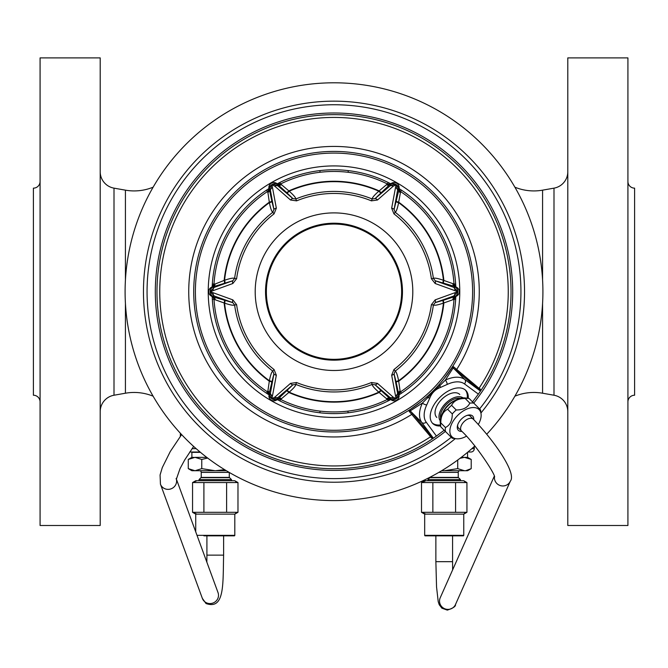 <?xml version="1.0" encoding="UTF-8"?>
<svg xmlns="http://www.w3.org/2000/svg" width="668" height="668" viewBox="0 0 668 668"><rect width="100%" height="100%" fill="white"/><g stroke="black" fill="none" stroke-linecap="round" stroke-linejoin="round"><path stroke-width="1" d="M100.2 57.891L100.2 525.491L40.08 525.491L40.08 57.891L100.2 57.891M40.08 181.471A6.68 6.68 0 0 1 33.4 188.151L33.4 395.231A6.68 6.68 0 0 1 40.08 401.911M567.8 171.701A16.7 16.7 0 0 1 553.997 188.151L542.575 190.163A50.1 50.1 0 0 1 514.886 187.19M567.8 411.68A16.7 16.7 0 0 0 553.997 395.231L542.575 393.218A50.1 50.1 0 0 0 514.886 396.191M567.8 57.891L567.8 525.491L627.92 525.491L627.92 57.891L567.8 57.891M634.6 223.221L634.6 188.151A6.68 6.68 0 0 1 627.92 181.471M634.6 360.161L634.6 395.231A6.68 6.68 0 0 0 627.92 401.911M634.6 188.151L634.6 395.231M200.066 452.011L189.72 452.011M474.28 446.491L474.28 448.671A3.34 3.34 0 0 1 470.94 452.011L467.934 452.011M180.36 436.296L180.36 433.24M153.114 187.19A50.1 50.1 0 0 1 125.425 190.163L114.003 188.151A16.7 16.7 0 0 1 100.2 171.701M153.114 396.191A50.1 50.1 0 0 0 125.425 393.218L114.003 395.231A16.7 16.7 0 0 0 100.2 411.68M427.971 480.735L427.971 479.616L430.192 477.136M460.469 480.735L460.469 479.616L427.971 479.616M460.469 479.616L458.248 477.395L430.192 477.395M458.248 477.395L458.248 472.385A1.67 1.67 0 0 1 459.918 470.715M466.055 470.589L471.216 468.627L467.6 470.715L441.665 470.715M444.003 470.715L441.782 470.639M464.36 470.715L457.722 468.627L444.437 470.715M471.216 468.627L471.216 459.442L464.469 457.355L460.035 458.29M457.722 468.627L457.722 460.018M471.216 459.442L467.6 457.355L461.271 457.355M467.6 457.355L467.533 452.345M429.916 477.67L458.524 477.67M464.369 481.369L466.932 482.563L463.759 480.735L424.681 480.735L421.508 482.563L425.249 481.027M463.258 535.845L425.182 535.845L463.258 535.845A0.501 0.501 0 0 0 463.759 535.344L463.759 514.135L466.932 512.306L466.932 482.563L421.508 482.563L421.508 512.306L425.249 513.842M464.369 513.5L466.932 512.306L421.508 512.306L424.681 514.135L463.759 514.135M455.576 482.563L455.576 512.306M432.864 482.563L432.864 512.306M425.182 535.845A0.501 0.501 0 0 1 424.681 535.344L424.681 514.135M199.022 480.735L199.022 479.616L201.235 477.395L201.235 472.385A1.67 1.67 0 0 0 199.565 470.715M231.512 480.735L231.512 479.616L199.022 479.616M231.512 479.616L229.291 477.395L201.235 477.395M229.291 477.395L229.291 472.46M226.335 470.715L191.883 470.715L188.267 468.627L188.267 459.442L192.317 457.714M215.054 470.715L201.769 468.627L195.123 470.715M194.914 470.715L188.267 468.627M224.623 469.671L215.48 470.715M201.769 468.627L201.769 459.442L195.023 457.355L188.267 459.442L191.883 457.355L191.883 452.345L200.467 452.345M207.648 458.056L201.769 459.442M194.087 457.396L191.883 457.355M206.729 457.355L195.023 457.355M199.49 452.345A3.34 3.34 0 0 0 199.991 452.011M200.959 477.67L229.575 477.67M235.42 481.369L237.975 482.563L234.802 480.735L195.724 480.735L192.551 482.563L196.292 481.027M226.644 535.845L234.301 535.845A0.501 0.501 0 0 0 234.802 535.344L234.802 514.135L237.975 512.306L237.975 482.563L192.551 482.563L192.551 512.306L196.292 513.842M235.42 513.5L237.975 512.306L192.551 512.306L195.724 514.135L234.802 514.135M226.619 482.563L226.619 512.306M203.907 482.563L203.907 512.306M195.724 531.837L195.724 514.135M234.301 535.845L203.89 535.845M410.444 409.309L408.841 410.336L409.183 411.363L432.396 438.843A177.02 177.02 0 0 1 160.387 326.243A177.02 177.02 0 0 1 368.552 118.077A177.02 177.02 0 0 1 481.152 390.087A177.02 177.02 0 0 1 480.835 390.563A177.02 177.02 0 0 0 288.184 120.699A177.02 177.02 0 0 1 480.835 390.563A177.02 177.02 0 0 0 481.152 390.087L453.672 366.874L452.645 366.532L451.618 368.143M480.618 390.88A177.02 177.02 0 0 1 480.542 390.997L479.958 390.413L480.542 390.997A177.02 177.02 0 0 0 480.618 390.88A177.02 177.02 0 0 1 480.542 390.997A177.02 177.02 0 0 0 480.618 390.88M480.108 388.935A1.336 0.952 -45 0 0 479.958 390.413L480.501 391.056A177.02 177.02 0 0 1 478.38 394.112L472.535 401.885M444.195 430.225L436.421 436.07A177.02 177.02 0 0 1 433.966 437.782A177.02 177.02 0 0 0 436.421 436.07L433.307 438.233A177.02 177.02 0 0 1 433.19 438.308A177.02 177.02 0 0 0 433.307 438.233L432.396 438.843M479.799 388.642A1.336 0.852 -51.3 0 0 479.616 390.104L478.806 389.444A1.336 0.643 -50.1 0 1 479.156 388.1A174.256 174.256 0 0 0 367.834 120.749A174.256 174.256 0 0 0 163.059 325.525A174.256 174.256 0 0 0 430.409 436.847A1.336 0.643 140.1 0 1 431.753 436.496L433.307 438.233A177.02 177.02 0 0 1 433.19 438.308A177.02 177.02 0 0 0 433.307 438.233L432.722 437.649A1.336 0.952 135 0 0 431.244 437.799M478.38 394.112A177.02 177.02 0 0 0 480.501 391.056A177.02 177.02 0 0 1 478.38 394.112A177.02 177.02 0 0 0 480.501 391.056L478.38 394.12L464.477 383.9A27.171 15.581 135 0 0 447.159 384.459L440.237 387.54C435.361 389.411 431.904 392.876 429.85 397.928L426.769 404.85A3.34 1.453 -154.8 0 1 422.435 403.021L410.586 410.645L410.787 411.463L431.753 436.496M468.268 398.362A23.38 13.41 135 0 0 465.78 390.404A23.38 13.41 135 0 0 439.769 397.46A23.38 13.41 135 0 0 432.714 423.47A23.38 13.41 135 0 0 440.671 425.959M467.224 398.22A23.38 13.41 135 0 0 465.279 389.945M440.529 424.915A23.38 13.41 -45 0 1 432.254 422.969M447.159 384.459A3.34 1.453 -115.2 0 0 445.331 380.125L422.435 403.021A30.511 17.502 135 0 0 421.8 422.468L433.365 438.191M440.237 387.54A3.34 1.495 -114.6 0 0 439.786 385.294A1.336 0.509 -138.7 0 1 439.377 384.292M429.85 397.928A3.34 1.495 -155.4 0 1 427.603 397.477A1.336 0.509 -131.3 0 0 426.601 397.068M439.043 384.668L436.379 387.59M433.223 390.855L429.975 393.995M423.545 399.673L423.128 400.015M452.954 368.277L445.331 380.125A30.511 17.502 135 0 1 464.778 379.491L453.772 368.477L452.954 368.277A1.336 1.319 -147.8 0 1 452.645 366.532L443.853 378.931M480.526 391.022L481.152 390.087M451.251 437.281A186.94 186.94 0 0 1 153.431 340.07A186.94 186.94 0 0 1 490.646 189.662A186.94 186.94 0 0 1 479.591 408.941M297.694 156.187A140.28 140.28 0 0 1 469.504 255.385A140.28 140.28 0 0 1 370.306 427.194A140.28 140.28 0 0 1 198.496 327.996A140.28 140.28 0 0 1 297.694 156.187M298.128 157.807A138.61 138.61 0 0 0 200.116 327.562A138.61 138.61 0 0 0 369.872 425.574A138.61 138.61 0 0 0 467.884 255.819A138.61 138.61 0 0 0 298.128 157.807M301.452 170.206A125.768 125.768 0 0 1 455.484 259.142A125.768 125.768 0 0 1 366.548 413.175A125.768 125.768 0 0 1 212.516 324.239A125.768 125.768 0 0 1 301.452 170.206M277.32 183.758A121.91 121.91 0 0 1 390.68 183.758M399.13 188.635A121.91 121.91 0 0 1 455.81 286.814M455.81 296.567A121.91 121.91 0 0 1 399.13 394.746M390.68 399.623A121.91 121.91 0 0 1 277.32 399.623M268.87 188.635A121.91 121.91 0 0 0 212.19 286.814M212.19 296.567A121.91 121.91 0 0 0 268.87 394.746M459.776 394.479A16.249 9.319 135 0 0 445.639 396.107A16.249 9.319 135 0 0 436.788 417.467M480.952 412.974A190.539 190.539 0 0 0 284.685 107.648A190.539 190.539 0 0 0 149.958 341.006A190.539 190.539 0 0 0 455.284 438.642M474.814 446.007A208.909 208.909 0 0 1 132.214 345.757A208.909 208.909 0 0 1 513.082 184.117A208.909 208.909 0 0 1 486.747 434.208M463.074 397.877A16.249 9.319 135 0 0 445.648 403.338A16.249 9.319 135 0 0 440.187 420.765M475.9 405.251L469.128 398.47A21.71 12.45 135 0 0 468.819 398.429L465.103 397.944A19.205 11.014 135 0 0 448.036 405.726A19.205 11.014 135 0 0 440.254 422.794L440.738 426.51A21.71 12.45 135 0 0 440.78 426.819L452.203 438.233A21.71 12.45 135 0 0 452.503 438.275L456.227 438.759A19.205 11.014 135 0 0 466.448 436.204M468.819 398.429A21.71 12.45 135 0 0 465.195 398.487C458.39 398.495 453.856 400.775 451.576 405.326A21.71 12.45 135 0 0 449.539 407.229A21.71 12.45 135 0 0 447.635 409.267L452.286 413.918C452.278 420.723 449.998 425.257 445.447 427.528A21.71 12.45 135 0 0 445.431 431.461M447.635 409.267C443.093 411.538 440.813 416.072 440.796 422.886A21.71 12.45 135 0 0 440.738 426.51M440.796 422.886L445.447 427.528M478.33 424.456A19.205 11.014 135 0 0 481.069 413.918L480.584 410.194A21.71 12.45 135 0 0 480.542 409.893L473.771 403.121A21.71 12.45 135 0 0 469.838 403.138C467.575 407.68 463.041 409.96 456.227 409.977A21.71 12.45 135 0 0 454.182 411.872A21.71 12.45 135 0 0 452.286 413.918M465.195 398.487L469.838 403.138M469.128 398.47L473.771 403.121M451.576 405.326L456.227 409.977M481.069 413.918A19.205 11.014 135 0 0 457.714 415.404A19.205 11.014 135 0 0 456.227 438.759M473.712 419.596A10.103 5.795 135 0 0 472.643 416.047A10.103 5.795 135 0 0 467.734 415.22A10.103 5.795 135 0 0 457.53 425.424A10.103 5.795 135 0 0 458.357 430.334A10.103 5.795 135 0 0 461.905 431.403M470.915 416.799A8.433 4.835 135 0 0 470.497 416.264A8.433 4.835 135 0 0 467.024 415.438M457.747 424.714A8.433 4.835 135 0 0 458.574 428.188A8.433 4.835 135 0 0 459.108 428.605M455.668 299.339L453.998 299.339A120.24 120.24 0 0 0 453.998 299.322L453.998 299.306A120.24 120.24 0 0 1 453.998 299.339L455.66 296.659L454.49 296.65L443.677 300.183A3.34 1.219 -114.3 0 0 443.869 302.938L443.427 303.13C437.799 305.034 434.45 305.643 433.39 304.967L431.378 304.7A98.238 98.238 0 0 1 393.953 369.513L391.665 375.207L396.049 398.687L393.168 397.134L377.495 383.382L371.425 382.522A98.238 98.238 0 0 1 296.575 382.522L290.505 383.382L274.832 397.134L271.951 398.687L276.335 375.207L274.047 369.513A98.238 98.238 0 0 1 236.622 304.7L232.84 299.874L210.245 291.691L232.84 283.508L236.622 278.681A98.238 98.238 0 0 1 274.047 213.869L276.335 208.174L271.951 184.694L274.832 186.247L290.505 199.999L296.575 200.859A98.238 98.238 0 0 1 371.425 200.859L377.495 199.999L393.168 186.247L396.049 184.694L391.665 208.174L393.953 213.869A98.238 98.238 0 0 1 431.378 278.681L435.16 283.508L457.755 291.691L435.16 299.874L431.378 304.7M266.54 393.235L267.91 390.863L269.379 380.735C270.548 374.915 271.692 371.709 272.803 371.124A100.275 100.275 0 0 1 234.61 304.967C233.549 305.643 230.201 305.034 224.573 303.13L214.002 299.339A120.24 120.24 0 0 0 214.002 299.339L212.332 299.339M279.783 182.498L280.61 183.951M319.805 170.607L320.139 172.252M280.618 399.431L279.783 400.884M319.805 412.774L320.139 411.129M387.382 183.951L388.217 182.498M401.46 190.146L400.616 191.591L399.255 189.729L399.13 187.558A5.01 5.01 0 0 0 391.615 183.224L389.669 184.193L387.373 183.951A120.24 120.24 0 0 0 280.627 183.951L277.471 183.85A3.34 3.34 151.4 0 0 280.627 183.951L289.194 191.207C293.653 195.131 295.857 197.72 295.807 198.981A100.275 100.275 0 0 1 372.193 198.981C372.143 197.72 374.347 195.131 378.806 191.207L387.373 183.951A120.24 120.24 0 0 0 348.195 172.294L348.195 170.607M388.217 400.884L387.39 399.431M347.861 411.129L348.195 412.774M443.677 300.183L435.21 302.637L433.39 304.967A100.275 100.275 0 0 1 395.197 371.124C396.308 371.709 397.452 374.915 398.621 380.735L400.09 390.863L401.46 393.235M455.668 284.042L453.998 284.042A120.24 120.24 0 0 1 453.998 284.05L443.869 280.443A110.445 110.445 0 0 0 398.671 202.162L398.621 202.646C397.452 208.466 396.308 211.672 395.197 212.257L393.953 213.869M212.34 286.722L211.255 287.349L213.509 286.731A3.34 3.123 90.4 0 0 215.071 284.042L214.002 284.05A120.24 120.24 0 0 1 214.002 284.042L212.34 286.722A3.34 3.34 91.4 0 0 214.002 284.042L212.332 284.042M210.236 288.133L211.255 287.349L232.79 280.744L234.61 278.414A100.275 100.275 0 0 1 272.803 212.257C271.692 211.672 270.548 208.466 269.379 202.646L267.91 192.518L266.54 190.146M328.656 171.567L327.253 171.643M324.807 171.801L322.736 171.977M321.149 172.135L320.273 172.235M347.727 172.235L346.851 172.135M345.264 171.977L343.193 171.801M340.747 171.643L339.344 171.567M320.273 411.146L321.149 411.246M322.736 411.404L324.807 411.58M327.253 411.738L328.656 411.814M339.344 411.814L340.747 411.738M343.193 411.58L345.264 411.404M346.851 411.246L347.727 411.146M396.191 200.951L399.13 188.81A3.34 3.34 -148.6 0 0 400.616 191.591L398.671 202.162A3.34 1.219 -174.3 0 1 396.191 200.951L394.087 209.51A3.34 1.361 -173.7 0 0 391.665 208.174M371.425 200.859L372.193 198.981L375.124 198.563L381.486 192.459A3.34 1.219 54.3 0 1 379.199 190.923A110.445 110.445 0 0 0 288.801 190.923A3.34 1.219 125.7 0 1 286.514 192.459L276.385 183.224A5.01 5.01 0 0 0 268.87 187.558L268.87 188.81A3.34 3.34 0 0 1 267.384 191.591A120.24 120.24 0 0 0 214.002 284.042A120.24 120.24 0 0 0 214.002 284.059L214.002 284.042A120.24 120.24 0 0 1 267.384 191.591L268.661 189.979M236.622 304.7L234.61 304.967L232.79 302.637L212.34 296.659A3.34 3.34 0 0 1 214.002 299.339A120.24 120.24 0 0 0 267.384 391.79L268.87 394.571A3.34 3.34 31.4 0 0 267.384 391.79L267.384 391.79A120.24 120.24 0 0 1 214.002 299.339A120.24 120.24 0 0 0 214.002 299.339L213.242 297.419M455.66 296.659L456.745 296.033L455.66 296.659A3.34 3.34 -88.6 0 0 453.998 299.339L443.869 302.938A110.445 110.445 0 0 1 398.671 381.219A3.34 1.219 174.3 0 0 396.191 382.43L398.537 393.561L399.13 394.571L399.339 393.402M377.495 199.999A3.34 1.361 53.7 0 0 375.124 198.563L390.07 185.896L395.297 184.143L396.491 184.827L397.585 190.23L394.087 209.51L395.197 212.257A100.275 100.275 0 0 1 433.39 278.414L435.21 280.744L453.664 287.349L457.897 291.691L453.664 296.033L435.21 302.637A3.34 1.361 -113.7 0 0 435.16 299.874M398.963 397.093L399.13 394.571A3.34 3.34 0 0 1 400.616 391.79A120.24 120.24 0 0 0 453.998 299.339A120.24 120.24 0 0 1 400.616 391.79L399.355 393.36M400.616 191.591A120.24 120.24 0 0 1 453.998 284.042L455.66 286.722A3.34 3.34 0 0 1 453.998 284.042A120.24 120.24 0 0 0 400.616 191.591M215.071 284.042L224.573 280.251C230.201 278.347 233.549 277.738 234.61 278.414L236.622 278.681M393.953 369.513L395.197 371.124L394.087 373.871L397.585 393.151L396.491 398.554L395.297 399.239L390.07 397.485L375.124 384.818L372.193 384.401A100.275 100.275 0 0 1 295.807 384.401C295.857 385.661 293.653 388.25 289.194 392.174L280.627 399.431A120.24 120.24 0 0 0 387.373 399.431L390.529 399.531A3.34 3.34 -28.6 0 0 387.373 399.431L378.806 392.174C374.347 388.25 372.143 385.661 372.193 384.401L371.425 382.522M296.575 382.522L295.807 384.401L292.876 384.818L286.514 390.922A3.34 1.219 -125.7 0 1 288.801 392.458A110.445 110.445 0 0 0 379.199 392.458A3.34 1.219 -54.3 0 1 381.486 390.922L391.615 400.157A5.01 5.01 150 0 0 399.13 395.823L398.537 393.561A3.34 3.123 149.6 0 1 400.09 390.863M390.529 399.531L392.801 400.658M232.84 299.874A3.34 1.361 -66.3 0 0 232.79 302.637L214.336 296.033L210.103 291.691L214.336 287.349L232.79 280.744A3.34 1.361 66.3 0 0 232.84 283.508M224.323 283.199A3.34 1.219 65.7 0 0 224.131 280.443A110.445 110.445 0 0 1 269.329 202.162A3.34 1.219 -5.7 0 0 271.809 200.951L269.463 189.821L268.87 188.81L268.745 189.729M431.378 278.681L433.39 278.414C434.45 277.738 437.799 278.347 443.427 280.251L443.869 280.443A3.34 1.219 114.3 0 0 443.677 283.199L455.66 286.722L456.745 287.349L455.66 286.722L456.745 287.349L453.664 287.349A3.34 2.781 102.6 0 1 454.9 290.213M391.665 375.207A3.34 1.361 173.7 0 0 394.087 373.871L396.191 382.43M395.732 395.656A3.34 2.781 162.6 0 0 397.585 393.151L398.504 394.738A5.01 4.684 -30 0 1 396.491 398.554L396.049 398.687M399.105 396.316L399.13 395.823A5.01 5.01 150 0 1 391.615 400.157L390.989 399.072A5.01 4.684 -30 0 0 395.297 399.239L395.64 398.921M381.486 390.922L375.124 384.818A3.34 1.361 -53.7 0 0 377.495 383.382M457.764 295.248L456.745 296.033A5.01 5.01 90 0 0 456.745 287.349L457.162 287.624M452.929 284.042A3.34 3.123 89.6 0 0 454.49 286.731L455.493 287.349A5.01 4.684 -90 0 1 457.789 290.998L457.689 291.457M435.16 283.508A3.34 1.361 113.7 0 0 435.21 280.744L443.677 283.199M457.764 288.125L456.745 287.349M400.09 192.518A3.34 3.123 -149.6 0 1 398.537 189.821L398.504 188.643A5.01 4.684 -150 0 0 396.491 184.827L396.049 184.694M392.792 182.731L390.989 184.31A5.01 4.684 -150 0 1 395.297 184.143L395.64 184.46M381.486 192.459L390.529 183.85A3.34 3.34 0 0 1 387.373 183.951A120.24 120.24 0 0 0 280.627 183.951M286.514 192.459L292.876 198.563L295.807 198.981L296.575 200.859M274.047 213.869L272.803 212.257L273.913 209.51L270.415 190.23L271.509 184.827L272.703 184.143L277.93 185.896L292.876 198.563A3.34 1.361 126.3 0 0 290.505 199.999M281.161 184.869A3.34 3.123 150.4 0 1 278.047 184.861L277.011 184.31A5.01 4.684 150 0 0 272.703 184.143L272.36 184.46M269.037 186.288L269.496 188.643A5.01 4.684 150 0 1 271.509 184.827L271.951 184.694M276.335 208.174A3.34 1.361 -6.3 0 0 273.913 209.51L271.809 200.951M268.87 187.558L268.895 187.065M277.471 183.85L275.199 182.723M391.615 183.224L392.058 182.99M399.13 188.81L398.963 186.288M265.53 291.691A68.47 68.47 0 0 1 334 223.221A68.47 68.47 0 0 1 402.47 291.691A68.47 68.47 0 0 1 334 360.161A68.47 68.47 0 0 1 265.53 291.691M210.896 287.582L211.255 287.349A5.01 5.01 0 0 0 211.255 296.033L213.276 297.452M210.236 295.256L212.507 296.033A5.01 4.684 90 0 1 210.211 292.384L210.311 291.924M224.323 300.183A3.34 1.219 -65.7 0 1 224.131 302.938A110.445 110.445 0 0 0 269.329 381.219A3.34 1.219 5.7 0 1 271.809 382.43L273.913 373.871A3.34 1.361 6.3 0 0 276.335 375.207M211.255 296.033L210.837 295.757M290.505 383.382A3.34 1.361 -126.3 0 0 292.876 384.818L277.93 397.485L272.703 399.239L271.509 398.554L270.415 393.151L273.913 373.871L272.803 371.124L274.047 369.513M268.87 394.571L271.809 382.43M267.91 390.863A3.34 3.123 30.4 0 1 269.463 393.561L269.496 394.738A5.01 4.684 30 0 0 271.509 398.554L271.951 398.687M269.037 397.093L268.87 395.823A5.01 5.01 0 0 0 276.385 400.157L277.011 399.072A5.01 4.684 30 0 1 272.703 399.239L272.36 398.921M275.208 400.65L278.589 399.13M286.514 390.922L277.471 399.531A3.34 3.34 0 0 1 280.627 399.431L278.631 399.122M276.385 400.157L275.942 400.391M334 359.326A67.635 67.635 0 0 1 266.365 291.691A67.635 67.635 0 0 1 334 224.056A67.635 67.635 0 0 1 401.635 291.691A67.635 67.635 0 0 1 334 359.326M542.575 190.163L542.575 280.017M542.575 303.364L542.575 393.218M553.997 188.151L553.997 395.231M196.167 448.671L192.025 448.671M474.28 448.671L471.833 448.671M125.425 190.163L125.425 280.017M125.425 303.364L125.425 393.218M114.003 188.151L114.003 395.231M458.248 472.385L438.834 472.385M463.759 535.344L424.681 535.344M229.166 472.385L201.235 472.385M234.802 535.344L197.01 535.344M436.421 436.07A177.02 177.02 0 0 1 433.966 437.782A177.02 177.02 0 0 0 436.421 436.07L426.209 422.168A3.34 2.722 143.7 0 1 421.8 422.468L410.787 411.463A1.336 1.169 145.3 0 0 409.183 411.363M412.857 414.068A1.336 0.534 139.7 0 0 411.58 414.511A145.265 145.265 0 0 1 191.29 318.811A145.265 145.265 0 0 1 361.121 148.981A145.265 145.265 0 0 1 456.82 369.27A1.336 0.534 -49.7 0 0 456.378 370.548L453.772 368.477A1.336 1.169 -55.3 0 1 453.672 366.874M478.806 389.444L456.378 370.548M430.952 437.49A1.336 0.852 141.3 0 1 432.413 437.306L433.332 438.216M426.769 404.85A27.171 15.581 135 0 0 426.209 422.168M410.494 409.275L408.841 410.336A1.336 1.319 -122.3 0 1 410.586 410.645M464.477 383.9A3.34 2.722 -53.7 0 0 464.778 379.491L480.501 391.056M473.729 403.08A178.69 178.69 0 0 0 362.599 115.305A178.69 178.69 0 0 0 158.5 325.299A178.69 178.69 0 0 0 445.389 431.419M460.519 398.262A15.03 8.617 135 0 0 446.55 404.24A15.03 8.617 135 0 0 440.571 418.21M454.574 400.683A14.195 8.141 135 0 0 442.993 412.265M387.373 399.431A120.24 120.24 0 0 1 280.627 399.431M457.104 295.799L454.49 296.65A3.34 3.123 -89.6 0 0 452.929 299.339M457.689 291.924L457.789 292.384A5.01 4.684 -90 0 1 455.493 296.033L453.664 296.033A3.34 2.781 -102.6 0 0 454.9 293.168M443.235 300.383A3.34 1.211 -114.3 0 0 443.427 303.13A110.02 110.02 0 0 1 398.621 380.735A3.34 1.211 174.3 0 0 396.149 381.946M210.311 291.457L210.211 290.998A5.01 4.684 90 0 1 212.507 287.349L214.336 287.349A3.34 2.781 77.4 0 0 213.1 290.213M224.765 282.998A3.34 1.211 65.7 0 0 224.573 280.251A110.02 110.02 0 0 1 269.379 202.646A3.34 1.211 -5.7 0 0 271.851 201.435M396.149 201.435A3.34 1.211 -174.3 0 0 398.621 202.646A110.02 110.02 0 0 1 443.427 280.251A3.34 1.211 114.3 0 0 443.235 282.998M286.914 192.743A3.34 1.211 125.7 0 0 289.194 191.207A110.02 110.02 0 0 1 378.806 191.207A3.34 1.211 54.3 0 0 381.086 192.743M271.851 381.946A3.34 1.211 5.7 0 0 269.379 380.735A110.02 110.02 0 0 1 224.573 303.13A3.34 1.211 -65.7 0 0 224.765 300.383M381.086 390.638A3.34 1.211 -54.3 0 0 378.806 392.174A110.02 110.02 0 0 1 289.194 392.174A3.34 1.211 -125.7 0 0 286.914 390.638M386.839 398.512A3.34 3.123 -29.6 0 1 389.953 398.52L390.989 399.072L390.07 397.485A3.34 2.781 -42.6 0 0 393.168 397.134M255.201 291.691A78.799 78.799 0 0 0 334 370.489A78.799 78.799 0 0 0 412.799 291.691A78.799 78.799 0 0 0 334 212.892A78.799 78.799 0 0 0 255.201 291.691M399.113 187.132L397.585 190.23A3.34 2.781 -162.6 0 0 395.732 187.725M386.839 184.869A3.34 3.123 29.6 0 0 389.953 184.861L390.989 184.31L390.07 185.896A3.34 2.781 42.6 0 1 393.168 186.247M276.001 183.024L277.93 185.896A3.34 2.781 137.4 0 0 274.832 186.247M267.91 192.518A3.34 3.123 -30.4 0 0 269.463 189.821L269.496 188.643L270.415 190.23A3.34 2.781 -17.4 0 1 272.268 187.725M215.071 299.339A3.34 3.123 -90.4 0 0 213.509 296.65L212.507 296.033L214.336 296.033A3.34 2.781 -77.4 0 1 213.1 293.168M268.887 396.249L270.415 393.151A3.34 2.781 17.4 0 0 272.268 395.656M281.161 398.512A3.34 3.123 -150.4 0 0 278.047 398.52L277.011 399.072L277.93 397.485A3.34 2.781 -137.4 0 1 274.832 397.134M206.855 562.172L206.913 555.133L223.613 555.133L223.613 535.845M176.344 479.023L218.035 592.633A8.35 8.033 159.8 0 1 205.159 602.043A8.35 8.033 159.8 0 1 202.354 598.378L160.445 484.166L160.078 474.981L162.291 467.575L170.248 451.576L181.621 434.601M176.344 479.106A8.35 8.033 159.8 0 1 163.243 487.832A8.35 8.033 159.8 0 1 160.445 484.166M494.57 477.077C495.681 474.915 475.624 444.003 461.496 430.994A8.35 4.793 -45 0 1 461.73 424.698A8.35 4.793 -45 0 1 473.303 419.187L469.955 415.838M494.462 476.626A8.35 8.2 24 0 0 510.344 481.16C516.982 473.186 493.719 440.237 473.303 419.187M494.303 476.142L440.22 597.776A8.35 8.2 24 0 0 447.961 609.391A8.35 8.2 24 0 0 455.476 604.557L510.344 481.16M452.637 569.846L452.57 561.679L435.87 561.679L435.87 535.845M429.098 394.821L429.833 394.137M437.173 386.73L437.957 385.87M410.636 409.183L421.341 401.468M424.155 399.163L425.691 397.852M440.279 383.248L441.798 381.453M399.088 396.458L398.429 398.378M392.124 400.416L394.145 400.833M210.779 287.666L209.41 289.202M457.279 287.708L458.607 289.236M457.221 295.715L458.59 294.179M268.912 186.923L269.571 185.003M275.876 182.965L273.855 182.548M392.191 182.94L394.178 182.548M399.097 186.99L398.445 185.036M210.721 295.673L209.393 294.145M275.809 400.441L273.822 400.833M268.903 396.391L269.555 398.345M202.354 598.378L206.02 603.53C224.715 610.009 222.887 584.583 223.613 555.133M176.127 478.413L176.335 479.29L180.018 468.644L184.635 460.06L193.645 446.424M206.913 555.133L206.913 535.845M455.476 604.557C455.893 606.319 453.171 608.164 447.318 610.109L441.89 608.189L439.235 604.724L438.208 601.609L436.546 586.938L435.87 561.679M452.57 535.845L452.57 561.679M461.496 430.994L458.148 427.645"/></g></svg>
